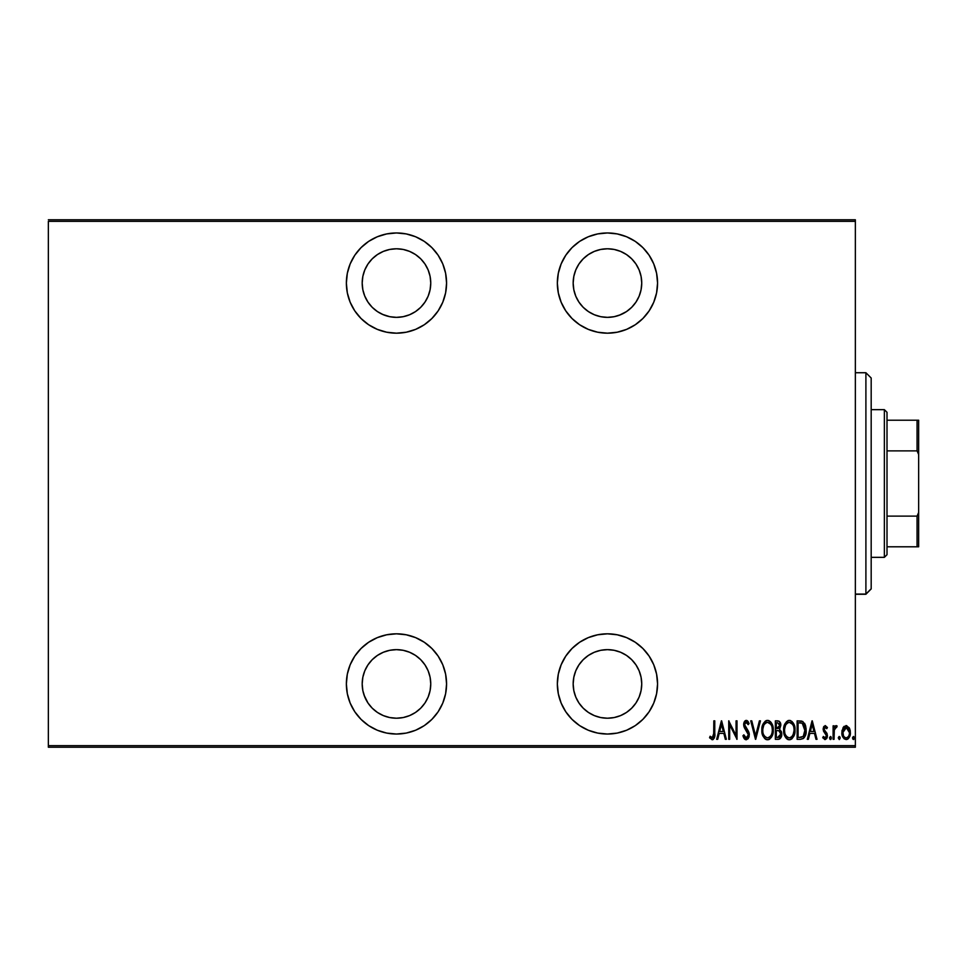 <?xml version="1.0" encoding="UTF-8"?>
<svg xmlns="http://www.w3.org/2000/svg" width="967" height="967" viewBox="0 0 967 967"><rect width="100%" height="100%" fill="white"/><g stroke="black" fill="none" stroke-linecap="round" stroke-linejoin="round"><path stroke-width="1.45" d="M396.47 633.82A50.103 50.103 0 0 1 446.573 683.935A50.103 50.103 0 0 1 396.47 734.038L406.249 733.083L415.641 730.23L424.308 725.601L431.898 719.363L438.136 711.772L442.765 703.106L445.618 693.714L446.573 683.935L445.618 674.156L442.765 664.752L438.136 656.097L431.898 648.506L424.308 642.269L415.641 637.64L406.249 634.787L396.47 633.82L386.691 634.787L377.299 637.64L368.632 642.269L361.042 648.506L354.804 656.097L350.175 664.752L347.322 674.156L346.367 683.935L347.322 693.714L350.175 703.106L354.804 711.772L361.042 719.363L368.632 725.601L377.299 730.23L386.691 733.083L396.47 734.038A50.103 50.103 0 0 1 346.367 683.935A50.103 50.103 0 0 1 396.47 633.82M396.47 232.962A50.103 50.103 0 0 1 446.573 283.065A50.103 50.103 0 0 1 396.47 333.18L406.249 332.213L415.641 329.36L424.308 324.731L431.898 318.494L438.136 310.903L442.765 302.248L445.618 292.844L446.573 283.065L445.618 273.286L442.765 263.894L438.136 255.228L431.898 247.637L424.308 241.399L415.641 236.77L406.249 233.917L396.47 232.962L386.691 233.917L377.299 236.77L368.632 241.399L361.042 247.637L354.804 255.228L350.175 263.894L347.322 273.286L346.367 283.065L347.322 292.844L350.175 302.248L354.804 310.903L361.042 318.494L368.632 324.731L377.299 329.36L386.691 332.213L396.47 333.18A50.103 50.103 0 0 1 346.367 283.065A50.103 50.103 0 0 1 396.47 232.962M607.457 633.82A50.103 50.103 0 0 1 657.56 683.935A50.103 50.103 0 0 1 607.457 734.038L617.224 733.083L626.628 730.23L635.295 725.601L642.886 719.363L649.111 711.772L653.74 703.106L656.593 693.714L657.56 683.935L656.593 674.156L653.74 664.752L649.111 656.097L642.886 648.506L635.295 642.269L626.628 637.64L617.224 634.787L607.457 633.82L597.679 634.787L588.274 637.64L579.608 642.269L572.017 648.506L565.792 656.097L561.162 664.752L558.31 674.156L557.343 683.935L558.31 693.714L561.162 703.106L565.792 711.772L572.017 719.363L579.608 725.601L588.274 730.23L597.679 733.083L607.457 734.038A50.103 50.103 0 0 1 557.343 683.935A50.103 50.103 0 0 1 607.457 633.82M607.457 232.962A50.103 50.103 0 0 1 657.56 283.065A50.103 50.103 0 0 1 607.457 333.18L617.224 332.213L626.628 329.36L635.295 324.731L642.886 318.494L649.111 310.903L653.74 302.248L656.593 292.844L657.56 283.065L656.593 273.286L653.74 263.894L649.111 255.228L642.886 247.637L635.295 241.399L626.628 236.77L617.224 233.917L607.457 232.962L597.679 233.917L588.274 236.77L579.608 241.399L572.017 247.637L565.792 255.228L561.162 263.894L558.31 273.286L557.343 283.065L558.31 292.844L561.162 302.248L565.792 310.903L572.017 318.494L579.608 324.731L588.274 329.36L597.679 332.213L607.457 333.18A50.103 50.103 0 0 1 557.343 283.065A50.103 50.103 0 0 1 607.457 232.962M620.572 314.746L614.142 316.692L607.457 317.357L600.761 316.692L594.33 314.746L588.407 311.579L583.21 307.313L578.943 302.115L575.776 296.192L573.83 289.762L573.165 283.065L573.83 276.381L575.776 269.95L578.943 264.015L583.21 258.83L588.407 254.563L594.33 251.396L600.761 249.438L607.457 248.785A34.28 34.28 0 0 1 641.737 283.065A34.28 34.28 0 0 1 607.457 317.357A34.28 34.28 0 0 1 573.165 283.065A34.28 34.28 0 0 1 607.457 248.785L614.142 249.438L620.572 251.396L626.495 254.563L631.693 258.83L635.96 264.015L639.127 269.95L641.073 276.381L641.737 283.065L641.073 289.762L639.127 296.192L635.96 302.115L631.693 307.313L626.495 311.579L619.11 315.315M607.457 649.643A34.28 34.28 0 0 1 641.737 683.935A34.28 34.28 0 0 1 607.457 718.215A34.28 34.28 0 0 1 573.165 683.935A34.28 34.28 0 0 1 607.457 649.643L614.142 650.308L620.572 652.254L626.495 655.421L631.693 659.687L635.96 664.885L639.127 670.808L641.073 677.238L641.737 683.935L641.073 690.619L639.127 697.05L635.96 702.985L631.693 708.17L626.495 712.437L620.572 715.604L614.142 717.562L607.457 718.215L600.761 717.562L594.33 715.604L588.407 712.437L583.21 708.17L578.943 702.985L575.776 697.05L573.83 690.619L573.165 683.935L573.83 677.238L575.776 670.808L578.943 664.885L583.21 659.687L588.407 655.421L594.33 652.254L600.761 650.308L607.457 649.643M383.355 314.746L377.42 311.579L372.222 307.313L367.968 302.115L364.801 296.192L362.843 289.762L362.19 283.065L362.843 276.381L364.801 269.95L367.968 264.015L372.222 258.83L377.42 254.563L383.355 251.396L389.786 249.438L396.47 248.785A34.28 34.28 0 0 1 430.75 283.065A34.28 34.28 0 0 1 396.47 317.357A34.28 34.28 0 0 1 362.19 283.065A34.28 34.28 0 0 1 396.47 248.785L403.154 249.438L409.585 251.396L415.52 254.563L420.718 258.83L424.972 264.015L428.139 269.95L430.097 276.381L430.75 283.065L430.097 289.762L428.139 296.192L424.972 302.115L420.718 307.313L415.52 311.579L409.585 314.746L403.154 316.692L396.47 317.357L389.786 316.692L382.34 314.311M372.222 708.17L367.968 702.985L364.801 697.05L362.843 690.619L362.19 683.935L362.843 677.238L364.801 670.808L367.968 664.885L372.222 659.687L377.42 655.421L383.355 652.254L389.786 650.308L396.47 649.643A34.28 34.28 0 0 1 430.75 683.935A34.28 34.28 0 0 1 396.47 718.215A34.28 34.28 0 0 1 362.19 683.935A34.28 34.28 0 0 1 396.47 649.643L403.154 650.308L409.585 652.254L415.52 655.421L420.718 659.687L424.972 664.885L428.139 670.808L430.097 677.238L430.75 683.935L430.097 690.619L428.139 697.05L424.972 702.985L420.718 708.17L415.52 712.437L409.585 715.604L403.154 717.562L396.47 718.215L389.786 717.562L383.355 715.604L377.42 712.437L372.222 708.17L367.968 702.985L364.075 695.164M855.36 745.642L48.35 745.642L48.35 221.358L855.36 221.358L855.36 745.642L855.36 219.775L48.35 219.775L855.36 219.775L855.36 221.358L48.35 221.358L48.35 745.642L855.36 745.642L855.36 747.225L855.36 745.642M842.994 727.825L841.919 733.723L844.082 738.764L846.125 739.55L848.168 738.764L850.174 734.835L849.775 728.937L846.633 725.625L843.26 727.389L841.87 732.611C841.665 736.153 843.091 738.474 846.125 739.55C849.171 738.462 850.585 736.153 850.38 732.611L849.256 727.813L846.125 725.588L842.994 727.825M834.05 739.32L833.107 739.32L834.05 739.32L834.34 729.71L837.132 726.048L835.428 725.83L834.05 727.813L834.05 725.83L833.107 725.83L833.107 739.32L833.107 725.83L833.107 739.32L834.05 739.32L834.255 730.158L837.132 726.048L836.201 725.588L834.05 727.813L834.05 725.83L833.107 725.83L834.05 725.83M825.286 725.588L823.594 726.918L823.183 729.662L826.205 734.437L826.398 736.443L825.359 737.833L823.34 736.479L822.699 737.724L825.032 739.55L826.592 738.643L827.426 735.657L826.906 733.3L824.186 729.686L824.718 727.462L826.761 728.671L827.426 727.51L825.286 725.588L823.171 729.13L826.483 735.73L825.008 737.894L823.34 736.479L822.699 737.724L825.032 739.55L827.426 735.657L824.114 729.058L825.25 727.244L826.761 728.671L827.426 727.51L825.093 725.601M800.531 739.32L803.359 738.534L805.076 736.141L806.115 731.064L805.704 726.277L802.828 721.515L797.134 720.85L797.134 739.32L800.531 739.32C804.713 738.172 806.575 735.174 806.127 730.315L802.828 721.515L797.134 720.85L797.134 739.32L797.134 720.85L801.643 721.068M778.508 739.308L775.353 739.32L779.148 739.187L781.348 736.649L781.505 732.055L779.583 729.36L780.647 723.824L779.003 721.164L775.353 720.85L775.353 739.32L775.353 720.85L775.353 739.32L778.29 739.32C780.744 738.607 781.904 736.866 781.747 734.074L779.583 729.36L780.804 725.431C780.961 722.772 779.837 721.249 777.432 720.85L775.353 720.85L777.432 720.85M759.421 720.85L760.449 720.85L755.711 739.32L760.449 720.85L759.421 720.85L755.59 735.754L751.77 720.85L750.743 720.85L755.481 739.32L750.743 720.85L755.481 739.32L760.449 720.85L759.421 720.85L755.59 735.754L751.77 720.85L750.743 720.85L751.77 720.85M729.674 739.32L729.674 724.791L737.011 739.32L737.011 720.85L736.068 720.85L736.068 735.404L728.731 720.85L728.731 739.32L729.674 739.32L728.731 739.32L729.674 739.32L729.674 724.791L737.011 739.32L737.011 720.85L736.068 720.85L736.068 735.404L728.731 720.85L728.731 739.32L728.937 720.85M713.827 733.131L713.138 737.422L711.905 737.821L710.141 736.238L709.56 737.664L712.208 739.791L714.287 738.063L714.77 720.85L713.827 720.85L713.827 733.131L712.28 737.894L710.141 736.238L709.56 737.664L712.208 739.791C714.468 738.498 715.326 736.346 714.77 733.324L714.77 720.85L713.827 720.85L713.67 736.177M717.695 739.32L716.668 739.32L721.394 720.85L716.668 739.32L717.695 739.32L719.206 733.397L723.824 733.397L725.335 739.32L726.362 739.32L721.636 720.85L716.668 739.32L717.695 739.32L719.206 733.397L723.824 733.397L725.335 739.32L726.362 739.32L721.636 720.85L726.362 739.32L725.335 739.32M745.545 739.67L748.216 738.595L749.328 734.787L748.603 731.584L744.59 724.609L745.944 722.289L748.204 724.646L749.087 723.509L747.298 720.729L745.581 720.512L744.179 721.998L743.792 726.132L747.987 732.95L748.265 735.802L746.246 737.894L743.853 734.823L742.934 735.754L744.022 738.304L746.234 739.791L749.328 734.787L744.59 724.609L746.137 722.276L748.204 724.646L749.087 723.509L746.258 720.379L743.647 724.694L744.252 727.498L748.373 734.763L746.246 737.894L743.853 734.823L742.934 735.754L746.234 739.791L748.216 738.595M761.936 728.622L763.072 736.129L764.8 738.643L766.807 739.719L769.067 739.477L771.303 737.422L773.213 730.847L772.041 724.053L770.276 721.515L767.472 720.379L765.32 721.116L763.362 723.461L761.863 730.17C761.561 734.993 763.471 738.208 767.568 739.791C771.654 738.159 773.54 734.92 773.225 730.073C773.552 725.19 771.642 721.95 767.472 720.379C763.422 722.071 761.549 725.335 761.863 730.17L761.887 730.931M783.645 730.17L784.201 734.412L786.582 738.643L789.338 739.791L792.106 738.607L794.366 734.63L795.007 730.073L794.366 725.492L792.058 721.515L789.253 720.379L786.509 721.612L784.285 725.601L783.645 730.17C783.343 734.993 785.24 738.208 789.338 739.791C793.436 738.159 795.321 734.92 795.007 730.073C795.333 725.19 793.411 721.95 789.253 720.379C785.192 722.071 783.318 725.335 783.645 730.17M808.339 739.32L807.312 739.32L812.038 720.85L807.312 739.32L808.339 739.32L809.862 733.397L814.468 733.397L815.979 739.32L817.018 739.32L812.28 720.85L807.312 739.32L808.339 739.32L809.862 733.397L814.468 733.397L815.979 739.32L817.018 739.32L812.28 720.85L817.018 739.32L815.979 739.32M829.553 738.014L830.049 739.368L830.955 739.368L830.955 736.661L829.601 737.519L830.508 736.479L829.553 738.014L830.508 739.55L831.451 738.014L830.508 736.479L831.451 738.014L830.508 739.55L829.553 738.014M838.316 738.014L839.501 739.501L840.009 737.047L839.138 736.491L838.365 737.519L839.259 736.479L838.316 738.014L839.259 739.55L840.202 738.014L839.259 736.479L840.202 738.014L839.259 739.55L838.316 738.014L839.259 739.55M852.519 738.014L853.462 739.55L854.405 738.014L853.462 736.479L854.405 738.014L853.462 739.55L852.519 738.014L853.462 736.479L852.725 738.969L853.704 739.501L854.393 738.256L853.704 736.528L852.604 737.362M372.222 307.313L367.968 302.115L364.607 295.733M48.35 747.225L855.36 747.225L48.35 747.225L48.35 745.642L48.35 747.225M713.827 720.85L714.77 720.85L714.77 733.324M714.734 735.234L714.649 736.37M714.48 737.458L713.126 739.55M709.802 738.026L710.141 736.238L712.619 737.833M710.805 736.975L712.087 737.881M711.555 737.628L712.28 737.894L711.555 737.628M713.138 737.422L713.658 736.225M713.767 735.355L713.803 734.497M721.515 724.416L723.328 731.499L719.69 731.499L721.515 724.416L723.328 731.499L719.69 731.499L721.515 724.416M736.068 720.85L737.011 720.85L736.806 739.32M744.928 739.344L744.276 738.679M743.683 737.7L743.405 737.072M743.152 736.419L743.853 734.823L744.215 735.778M745.75 737.785L746.766 737.809M747.6 737.205L748.265 735.802M747.974 736.624L748.228 735.947M748.265 735.79L748.349 734.304M748.373 734.763L747.793 732.551M747.104 731.415L746.028 730.012L747.104 731.415M746.028 730.012L745.146 728.888M743.671 723.981L744.179 721.998M743.792 723.171L745.001 720.886M746.814 720.475L748.071 721.527M747.733 721.104L748.337 721.95M748.869 722.99L747.962 724.114M748.204 724.646L746.899 722.542M746.548 722.349L745.75 722.337M744.771 725.854L745.593 727.389M748.434 731.257L747.962 730.448M748.99 732.623L749.28 733.941M749.159 736.407L748.954 737.18M747.273 729.481L746.766 728.84M761.936 728.598L762.141 727.136M763.036 724.162L762.745 724.875M765.985 720.717L766.71 720.463M768.257 720.451L768.97 720.669M768.995 720.681L770.832 722.107M771.279 722.7L772.017 724.005M772.597 725.492L772.959 726.979M772.996 727.172L773.165 728.502M773.165 728.55L773.213 729.299M773.165 731.644L772.959 733.119M772.959 733.143L772.802 733.893M772.343 735.367L771.315 737.398M769.756 739.078L768.342 739.707M766.795 739.719L766.082 739.489M765.816 739.368L764.812 738.643M764.752 738.595L763.084 736.165M762.141 733.216L762.419 734.4M762.141 733.191L761.936 731.729M769.539 723.014L767.52 722.276C770.929 723.534 772.512 726.132 772.282 730.073L772.234 728.828L772.282 730.073C772.536 734.05 770.941 736.649 767.52 737.894L769.345 737.325M771.279 725.214L771.557 725.842M769.805 736.975L767.52 737.894C764.16 736.661 762.588 734.074 762.818 730.158C762.576 726.205 764.148 723.582 767.52 722.276L770.735 724.283M771.001 735.524L770.433 736.334M771.328 734.896L771.593 734.243M771.847 733.433L771.291 734.968M772.234 731.33L772.053 732.575M764.849 736.552L763.821 734.98M767.52 722.276L766.311 722.542L767.52 722.276M765.272 723.243L766.311 722.542M762.866 728.9L763.725 725.431M763.35 726.435L763.048 727.631M777.831 720.874L779.245 721.309M780.103 722.301L780.381 722.905M780.442 723.074L780.647 723.812M781.215 731.209L781.638 732.72M781.723 733.397L781.747 734.074M781.01 737.446L781.409 736.479M781.348 736.661L780.248 738.51M779.922 738.788L778.725 739.284M778.931 730.774L776.936 730.556L778.931 730.774L780.804 734.074L777.71 737.422L776.308 737.422L776.308 730.556L778.689 730.701M779.777 726.338L779.849 725.468L776.308 728.671L776.308 722.748L777.601 722.748L779.849 725.468L779.753 724.464L779.487 727.281L778.181 728.526L779.487 727.281M779.366 723.534L779.753 724.464M777.71 737.422L776.308 737.422L776.308 730.556L776.936 730.556M779.003 737.277L778.362 737.398M779.825 724.96L779.765 726.386M776.948 728.671L776.308 728.671L776.308 722.748L777.601 722.748M783.705 728.598L783.911 727.136M784.285 725.601L785.144 723.461M788.48 720.463L787.754 720.717M790.039 720.451L790.752 720.669M793.049 722.7L794.729 726.979M793.822 724.065L794.366 725.48M794.765 727.16L794.934 728.526M794.934 731.632L794.741 733.119M793.822 736.068L794.125 735.367M793.81 736.092L791.913 738.788M791.526 739.078L790.112 739.707M788.576 739.719L787.851 739.489M787.597 739.368L786.594 738.655M786.546 738.607L785.615 737.483M785.591 737.446L784.201 734.4M783.911 733.191L783.705 731.717M783.911 733.216L784.841 736.129M791.32 723.014L789.302 722.276C792.698 723.534 794.282 726.132 794.052 730.073L794.004 731.33L794.052 730.073C794.306 734.05 792.722 736.649 789.302 737.894L791.127 737.325M793.629 733.433L791.973 736.6M784.636 731.403L784.757 732.285M793.049 725.214L793.327 725.842M791.586 736.975L789.302 737.894C785.929 736.661 784.37 734.074 784.588 730.158C784.346 726.205 785.917 723.582 789.302 722.276L792.505 724.283M793.097 734.896L793.363 734.243M789.302 722.276L788.081 722.542L789.302 722.276M785.941 724.585L788.081 722.542M787.041 723.231L786.328 724.029M784.648 728.9L785.506 725.431M785.131 726.435L784.817 727.631M784.612 729.529L784.588 730.158L784.612 729.529M804.508 723.243L805.16 724.549M805.511 725.54L805.692 726.241M806.091 729.094L805.982 727.861M806.031 728.26L806.115 729.71M806.115 731.149L806.067 731.814M805.523 734.92L804.508 737.241M804.193 737.7L805.632 734.533M805.487 725.492L804.52 723.256M801.438 722.99L800.591 722.832L801.438 722.978M800.966 737.35L798.077 737.422L798.077 722.748L802.259 723.268L805.148 731.245L805.148 729.311L803.251 736.419L799.346 737.422L801.292 737.301M805.148 731.245L803.275 736.407M799.721 722.772L800.591 722.832M805.088 728.598L805.148 729.311M804.242 725.443L804.882 727.329M812.159 724.416L813.984 731.499L810.346 731.499L812.159 724.416L813.984 731.499L810.346 731.499L812.159 724.416M827.426 727.51L826.761 728.671L824.972 727.305M826.761 728.659L825.25 727.244L824.114 729.058L825.226 731.366M824.367 727.921L824.392 730.29M827.039 733.566L827.401 736.286M827.317 736.914L826.93 738.075M824.646 739.513L825.347 739.525M822.699 737.724L823.642 736.963M825.008 737.894L823.34 736.479L825.359 737.833M826.35 736.624L825.878 737.47M826.41 736.431L825.951 734.05M826.084 734.231L826.483 735.73L823.546 731.209L823.171 729.13M823.195 728.55L823.872 726.435M831.451 738.014L830.508 739.55M834.388 727.075L834.787 726.435M837.132 726.048L836.201 725.588L837.132 726.048L836.588 727.486L835.657 727.329M834.436 729.275L834.086 732.466M834.17 730.847L834.255 730.158M834.968 728.006L836.032 727.244M843.55 726.966L844.251 726.265L843.55 726.979M845.871 725.601L846.633 725.625M850.126 730.133L850.331 731.366M850.174 734.847L849.884 735.911M849.147 737.543L848.301 738.655M848.192 738.752L847.406 739.272M848.168 738.764L846.705 739.501M842.257 735.549L842.076 734.823M841.931 731.354L842.124 730.145M842.366 735.911L842.789 736.951M842.886 731.427L842.813 732.623L846.56 727.293L845.279 727.414L846.125 727.244L849.437 732.623C849.582 735.331 848.482 737.084 846.125 737.894L845.291 737.736L846.125 737.894C843.768 737.084 842.668 735.331 842.813 732.623L843.188 735.077M849.328 731.185L849.425 733.046M847.696 727.885L849.05 730.061M846.343 727.257L847.346 727.619M849.268 734.316L849.05 735.15M845.291 737.736L843.865 736.528M844.554 737.301L845.243 737.724M843.526 735.947L842.849 731.753L844.118 728.344M843.986 728.526L843.127 730.303M763.809 725.274L764.148 724.634M772.053 727.583L772.234 728.828M779.16 730.883L779.777 731.306M780.562 735.549L780.055 736.54M794.04 730.701L793.061 734.968M789.302 737.894L787.053 736.987L785.603 734.98M785.579 725.274L785.917 724.634M793.822 727.583L794.004 728.828M800.156 737.41L798.077 737.422L798.077 722.748L798.851 722.748M804.882 727.341L805.052 728.32M805.064 732.176L804.665 734.001M844.892 727.607L845.69 727.293M558.31 292.844L561.162 302.248M639.127 269.95L641.073 276.381M639.127 296.192L635.96 302.115L631.693 307.313M558.31 693.714L561.162 703.106M565.792 711.772L572.017 719.363M578.943 702.985L575.776 697.05M583.21 659.687L588.407 655.421M620.572 652.254L626.495 655.421M631.693 659.687L635.96 664.885L639.127 670.808M641.073 690.619L639.127 697.05M377.299 329.36L378.097 329.687M424.308 324.731L431.898 318.494M444.421 268.524L442.959 264.354M431.898 247.637L430.496 246.283M367.968 264.015L372.222 258.83M403.154 249.438L409.585 251.396M368.632 642.269L361.042 648.506M361.042 719.363L362.746 720.995M443.224 701.969L445.618 693.714M415.641 637.64L415.024 637.386M364.801 670.808L367.968 664.885L372.222 659.687M409.585 715.604L403.154 717.562M871.182 378.085L871.182 588.794L865.9 594.27L855.36 594.064L865.9 594.064L871.182 588.794L871.182 378.012L865.9 372.73L865.9 594.064L865.9 372.936M855.36 594.27L865.9 594.27L871.182 588.915M887.005 450.876L887.005 412.293L884.37 409.657L884.37 557.343L887.005 554.707L887.005 450.876L887.005 554.707L884.37 557.343L884.37 409.657L871.182 409.657L884.37 409.657L887.005 412.293L887.005 450.876L917.067 450.876L918.65 454.49L918.65 512.51L917.067 516.124L887.005 516.124L917.067 516.124L917.067 546.79L918.65 546.79L918.65 512.51L918.65 546.79L917.067 546.79L917.067 516.124L918.65 512.51L918.65 420.21L887.005 420.21L917.067 420.21L917.067 450.876L917.067 420.21L918.65 420.21L918.65 454.49L917.067 450.876L887.005 450.876M871.182 557.343L884.37 557.343L871.182 557.343M887.005 546.79L917.067 546.79L887.005 546.79M855.36 372.73L865.9 372.73"/></g></svg>
